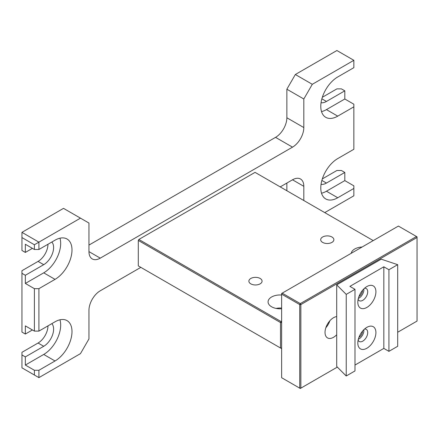 <?xml version="1.0" encoding="UTF-8"?>
<svg xmlns="http://www.w3.org/2000/svg" width="439" height="439" viewBox="0 0 439 439"><rect width="100%" height="100%" fill="white"/><g stroke="black" fill="none" stroke-linecap="round" stroke-linejoin="round"><path stroke-width="0.66" d="M47.961 244.271A13.993 8.078 -60 0 1 38.067 261.408L21.95 270.709L21.95 332.087L25.341 334.046L25.341 325.881L34.39 331.105L34.39 288.664L38.912 288.664L55.029 279.363A23.991 13.85 120 0 0 70.701 258.225A23.991 13.85 120 0 0 67.024 239.003A23.991 13.85 120 0 0 55.029 240.188L38.912 249.495L34.39 249.495L34.39 244.759L38.912 242.147L38.912 249.495M51.84 242.032A13.993 8.078 -60 0 1 52.488 253.473A13.993 8.078 -60 0 1 43.719 264.673L25.341 275.28L25.341 283.446L34.39 288.664M34.39 244.759L21.95 237.576L21.95 232.352L38.912 242.147L80.474 218.15L63.512 208.36L21.95 232.352M21.95 237.576L21.95 250.471L25.341 252.43L32.409 248.348M25.341 283.446L43.719 272.833A23.991 13.85 120 0 0 59.951 238.19M38.912 288.664L38.912 331.105L34.39 331.105M38.912 370.28L38.912 377.628L34.39 375.016L34.39 370.28L38.912 370.28L55.029 360.979A23.991 13.85 120 0 0 70.701 339.835A23.991 13.85 120 0 0 67.024 320.613A23.991 13.85 120 0 0 55.029 321.803L38.912 331.105M51.84 323.642A13.993 8.078 120 0 1 52.488 335.089A13.993 8.078 120 0 1 43.719 346.289L25.341 356.896L25.341 365.056L43.719 354.449A23.991 13.85 120 0 0 59.951 319.801M47.961 325.881A13.993 8.078 -60 0 1 38.067 343.024L21.95 352.325L21.95 367.833L34.39 375.016M32.409 329.963L25.341 334.046M303.821 99L286.859 89.205L295.337 74.515L312.305 84.304L303.821 99L303.821 127.562A15.991 9.235 -60 0 1 292.511 147.147L100.262 258.143A15.991 9.235 -60 0 1 92.267 258.933A15.991 9.235 -60 0 1 88.952 251.613L88.952 223.05L80.474 218.15M292.511 147.147L275.549 137.358L88.952 245.088M275.549 137.358A15.991 9.235 120 0 0 286.859 117.767L303.821 127.562M286.859 89.205L286.859 117.767M321.513 111.605A23.991 13.85 120 0 0 326.44 109.607L337.745 116.137A23.991 13.85 120 0 1 325.754 117.323A23.991 13.85 120 0 1 322.078 98.1A23.991 13.85 120 0 1 337.745 76.962L353.861 67.655L353.861 60.313L312.305 84.304M353.861 60.313L336.9 50.518L295.337 74.515M321.513 193.22A23.991 13.85 120 0 0 326.44 191.223L344.813 180.61L344.813 172.45L326.44 183.063A13.993 8.078 -60 0 1 321.052 184.331M337.745 116.137L353.861 106.831L353.861 149.271L337.745 158.578A23.991 13.85 120 0 0 322.078 179.716A23.991 13.85 120 0 0 325.754 198.938A23.991 13.85 120 0 0 337.745 197.753L353.861 188.446L353.861 185.834L344.813 180.61M353.861 106.831L353.861 104.219L344.813 99L344.813 90.835L341.421 88.876L336.9 88.876L322.325 97.293M326.44 109.607L344.813 99M321.052 102.715A13.993 8.078 120 0 0 326.44 101.447L344.813 90.835M344.813 172.45L341.421 170.491L336.9 170.491L322.325 178.903M324.745 212.602L353.861 195.794L353.861 188.446M286.859 183.058L286.859 190.729M280.214 186.893L292.511 179.798A15.991 9.235 -60 0 1 300.506 179.002A15.991 9.235 -60 0 1 303.821 186.323L303.821 200.524M21.95 367.833L38.912 377.628L80.474 353.631L88.952 338.941L88.952 310.378A15.991 9.235 -60 0 1 100.262 290.788L140.831 267.367M25.341 356.896L21.95 354.937M25.341 365.056L34.39 370.28M25.341 252.43L25.341 244.271L34.39 249.495M25.341 275.28L21.95 273.321M331.95 237.005A6.596 3.808 0 0 0 324.761 236.182A6.596 3.808 0 0 0 320.689 239.699A6.596 3.808 0 0 0 322.621 242.394A6.596 3.808 0 0 0 329.81 243.217A6.596 3.808 0 0 0 333.881 239.699A6.596 3.808 0 0 0 331.95 237.005M260.14 278.463A6.596 3.808 0 0 0 252.952 277.64A6.596 3.808 0 0 0 248.88 281.158A6.596 3.808 0 0 0 250.812 283.852A6.596 3.808 0 0 0 258 284.675A6.596 3.808 0 0 0 262.072 281.158A6.596 3.808 0 0 0 260.14 278.463M362.137 247.003A11.996 6.925 0 0 0 351.244 253.287M281.629 295.024A11.996 6.925 0 0 0 268.075 301.889A11.996 6.925 0 0 0 271.593 306.784A11.996 6.925 0 0 0 281.629 308.754M281.629 308.079A11.996 6.925 0 0 0 276.076 308.419M281.629 322.539L281.064 321.557L280.499 322.539L138.29 240.435L138.29 265.897L281.064 348.325L280.499 348.001L280.499 322.539L281.629 322.539M281.629 348.001L281.064 348.325L281.629 348.001L280.499 348.001L138.29 265.897M281.223 321.842A11.996 6.925 0 0 0 281.629 321.814M373.227 240.599L255.054 172.368L138.856 239.453L138.29 240.435M138.856 239.453L281.064 321.557L281.629 321.233M358.954 337.311A4.999 2.886 120 0 0 362.488 331.187M358.954 296.501A4.999 2.886 120 0 0 362.488 290.382M336.708 316.596A11.996 6.925 120 0 0 333.508 317.721A11.996 6.925 120 0 0 325.672 328.29A11.996 6.925 120 0 0 327.51 337.904A11.996 6.925 120 0 0 333.508 337.311A11.996 6.925 120 0 0 336.708 334.737M325.853 327.714A11.996 6.925 120 0 0 329.854 320.788M417.05 321.068L397.685 332.252L417.05 321.068L417.05 236.84L398.392 226.069L282.195 293.153L300.287 303.601L416.485 236.517L417.05 237.494L300.852 304.584L300.852 388.153L337.328 367.097L300.287 388.482L300.852 388.153L299.722 388.153L299.722 304.584L300.852 304.584L300.287 303.601L299.722 304.584L281.629 294.135L282.195 293.153L281.629 293.482L281.629 377.71L300.287 388.482L281.629 377.71M281.629 294.135L281.629 293.482L282.195 293.153M366.867 327.351L366.867 327.351A12.797 7.386 120 0 0 357.818 343.024A12.797 7.386 120 0 0 366.867 348.248A12.797 7.386 120 0 0 375.916 332.575A12.797 7.386 120 0 0 366.867 327.351M358.136 340.11A6.997 4.039 120 0 0 359.272 341.493A6.997 4.039 120 0 0 362.768 341.147A6.997 4.039 120 0 0 367.339 334.979A6.997 4.039 120 0 0 366.269 329.371A6.997 4.039 120 0 0 364.502 329.08M358.334 339.254A6.997 4.039 120 0 0 358.954 338.941A6.997 4.039 120 0 0 363.86 329.684M366.867 286.546L366.867 286.546A12.797 7.386 120 0 0 357.818 302.213A12.797 7.386 120 0 0 366.867 307.437A12.797 7.386 120 0 0 375.916 291.77A12.797 7.386 120 0 0 366.867 286.546M358.136 299.305A6.997 4.039 120 0 0 359.272 300.682A6.997 4.039 120 0 0 362.768 300.336A6.997 4.039 120 0 0 367.339 294.174A6.997 4.039 120 0 0 366.269 288.566A6.997 4.039 120 0 0 364.502 288.275M358.334 298.443A6.997 4.039 120 0 0 358.954 298.136A6.997 4.039 120 0 0 363.86 288.873M388.921 269.733L388.921 351.348L397.685 346.289L397.685 264.673L381.195 259.175L336.708 284.862L346.228 294.382L354.992 289.317L349.905 286.382L383.829 266.797L388.921 269.733L397.685 264.673M383.829 266.797L383.829 348.407L388.921 351.348M354.992 365.056L383.829 348.407M354.992 289.317L354.992 370.933L346.228 375.993L346.228 294.382M336.708 284.862L336.708 366.472L346.228 375.993M43.719 264.673L38.067 261.408M43.719 272.833L55.029 279.363M43.719 354.449L55.029 360.979M43.719 346.289L38.067 343.024M88.952 251.613L100.262 258.143M326.44 191.223L337.745 197.753M326.44 101.447L321.875 98.808M326.44 183.063L321.875 180.424M303.821 186.323L292.511 179.798"/></g></svg>
